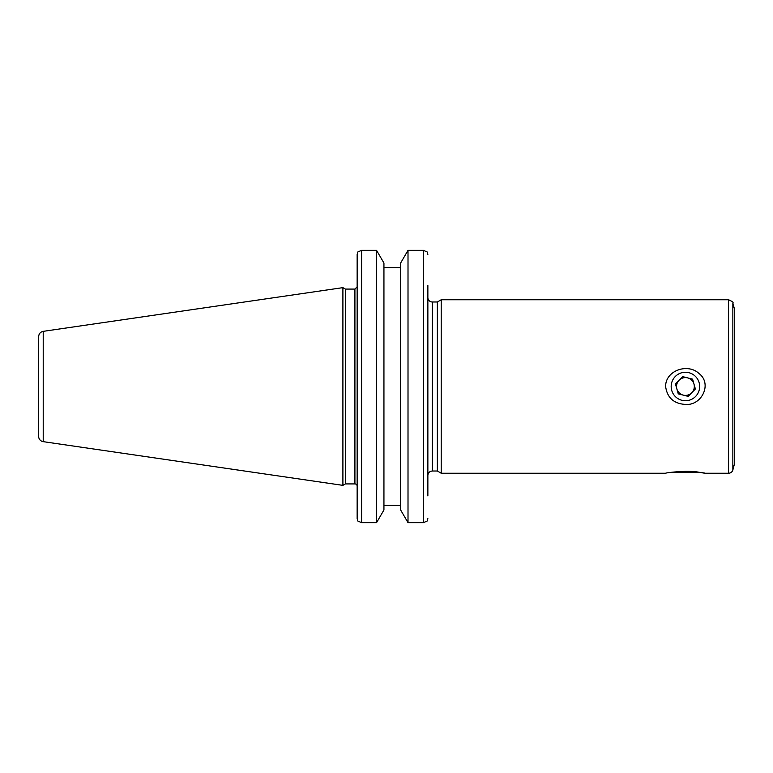 <?xml version="1.0" encoding="UTF-8"?>
<svg xmlns="http://www.w3.org/2000/svg" width="773" height="773" viewBox="0 0 773 773"><rect width="100%" height="100%" fill="white"/><g stroke="black" fill="none" stroke-linecap="round" stroke-linejoin="round"><path stroke-width="1.16" d="M732.852 303.055L734.35 308.659L734.35 464.341L732.852 469.945A4.445 4.445 0 0 1 728.553 473.24L728.553 299.76C732.282 301.402 733.722 302.504 732.852 303.055L732.852 469.945M427.865 475.463C428.136 472.767 429.614 471.279 432.32 471.018L432.32 301.982L437.363 301.982L441.209 299.76L441.209 473.24L665.621 473.24C665.447 472.786 687.748 469.974 698.976 472.255C712.58 474.709 701.623 471.704 685.419 471.366M685.419 404.424C673.776 403.68 667.176 397.699 665.621 386.5C665.447 370.48 687.748 362.914 698.976 373.465C712.58 383.766 701.623 405.883 685.419 404.424M432.32 301.982A4.445 4.445 0 0 1 427.865 297.537M437.363 301.982L437.363 471.018L441.209 473.24M427.865 495.899L427.865 285.527M43.22 331.346C40.389 331.975 38.872 333.733 38.65 336.622L38.65 436.378A5.334 5.334 0 0 0 43.22 441.654L43.22 331.346L342.903 287.643L342.903 485.357L345.415 483.917L345.415 289.083L354.913 289.083L357.145 286.86L357.145 254.375L357.145 518.625L357.783 521.002L361.59 522.654L376.557 522.654L383.939 509.958L383.939 263.042L376.557 250.346L376.557 522.654M357.145 254.375L357.783 251.998L361.59 250.346L376.557 250.346M400.627 267.555L383.939 267.555M427.865 254.375L427.227 251.998L423.42 250.346L408.009 250.346L400.627 263.042L400.627 509.958L408.009 522.654L423.42 522.654L427.227 521.002L427.865 518.625M357.145 518.625L357.145 495.899M383.939 505.445L400.627 505.445M354.913 289.083L354.913 483.917A2.222 2.222 0 0 1 357.145 486.14M408.009 250.346L408.009 522.654M699.217 389.988A14.233 14.233 0 0 1 675.496 396.713A14.233 14.233 0 0 1 681.535 372.808A14.233 14.233 0 0 1 699.217 389.988M695.381 389.012L688.221 396.385L678.259 393.863L675.457 383.988L682.617 376.615L692.579 379.137L695.381 389.012M687.603 377.871A8.899 8.899 0 0 0 679.042 380.297A8.899 8.899 0 0 1 693.98 384.075A8.899 8.899 0 0 0 687.603 377.871M683.245 395.129A8.899 8.899 0 0 0 691.796 392.703A8.899 8.899 0 0 1 676.858 388.925A8.899 8.899 0 0 1 679.042 380.297M693.98 384.075A8.899 8.899 0 0 1 691.796 392.703M671.418 472.313L699.43 472.313M361.59 250.346L361.59 522.654M423.42 250.346L423.42 522.654M705.218 473.24L728.553 473.24M441.209 299.76L728.553 299.76M432.32 471.018L437.363 471.018M43.22 441.654L342.903 485.357M345.415 289.083L342.903 287.643M345.415 483.917L354.913 483.917"/></g></svg>
